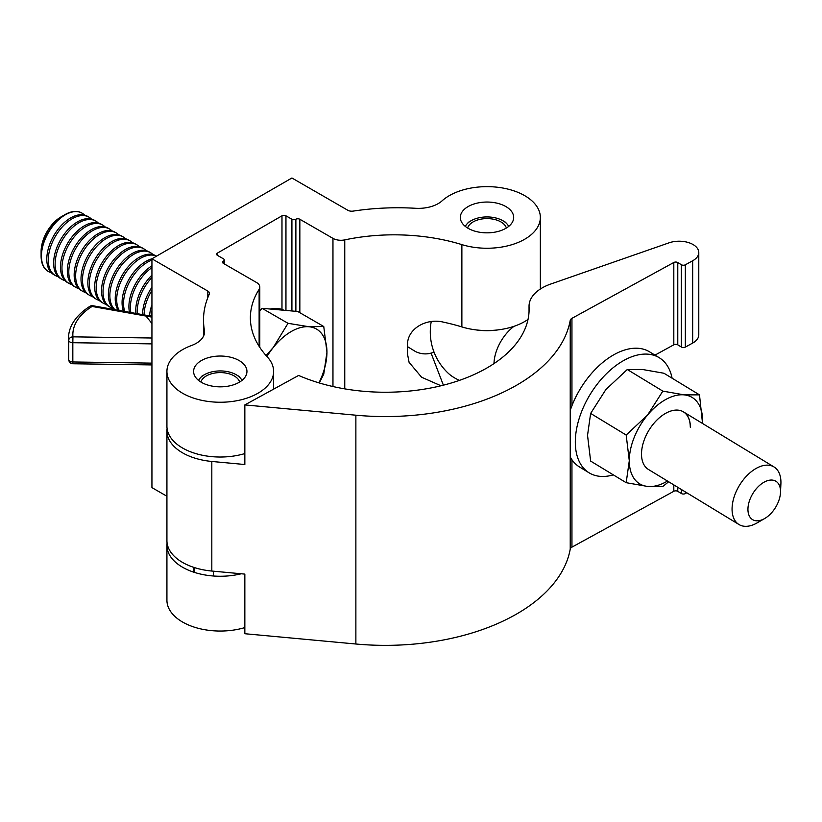 <?xml version="1.0" encoding="UTF-8"?>
<svg xmlns="http://www.w3.org/2000/svg" width="822" height="822" viewBox="0 0 822 822"><rect width="100%" height="100%" fill="white"/><g stroke="black" fill="none" stroke-linecap="round" stroke-linejoin="round"><path stroke-width="1.23" d="M505.859 206.558A26.674 15.402 0 0 0 476.791 203.219A26.674 15.402 0 0 0 460.32 217.45A26.674 15.402 0 0 0 468.139 228.331A26.674 15.402 0 0 0 497.207 231.67A26.674 15.402 0 0 0 513.678 217.45A26.674 15.402 0 0 0 505.859 206.558M239.13 360.55A26.674 15.402 0 0 0 210.062 357.21A26.674 15.402 0 0 0 193.602 371.441A26.674 15.402 0 0 0 201.411 382.333A26.674 15.402 0 0 0 230.479 385.672A26.674 15.402 0 0 0 246.949 371.441A26.674 15.402 0 0 0 239.13 360.55M524.724 195.667A53.348 30.804 0 0 0 442.031 200.876A28.082 16.214 180 0 1 415.511 208.285A174.932 100.993 0 0 0 353.193 211.1A5.62 3.247 180 0 1 347.798 210.257L291.913 177.994L151.936 258.807L207.822 291.07A5.62 3.247 180 0 1 209.466 293.362A5.62 3.247 180 0 1 209.281 294.194A174.932 100.993 0 0 0 203.507 319.922A174.932 100.993 0 0 0 204.401 330.167A28.082 16.214 180 0 1 204.555 331.811A28.082 16.214 180 0 1 191.577 345.476A53.348 30.804 0 0 0 166.928 371.441A53.348 30.804 0 0 0 220.275 402.246A53.348 30.804 0 0 0 273.623 371.441A53.348 30.804 0 0 0 267.335 356.933A143.758 83.001 180 0 1 250.381 317.826A143.758 83.001 180 0 1 259.125 289.313A11.231 6.484 0 0 0 259.803 287.094A11.231 6.484 0 0 0 256.515 282.501L223.409 263.389A2.805 1.623 180 0 1 222.587 262.239A2.805 1.623 180 0 1 223.409 261.098A2.805 1.623 0 0 0 224.231 259.947A2.805 1.623 0 0 0 223.409 258.807L217.45 255.365A2.805 1.623 180 0 1 216.628 254.224A2.805 1.623 180 0 1 217.45 253.073L281.977 215.816A2.805 1.623 180 0 1 285.953 215.816L291.913 219.258A2.805 1.623 0 0 0 295.879 219.258A2.805 1.623 180 0 1 299.845 219.258L332.961 238.37A11.231 6.484 0 0 0 344.757 239.88A143.768 83.001 180 0 1 461.872 244.617A53.348 30.804 0 0 0 540.352 217.45A53.348 30.804 0 0 0 524.724 195.667M167.082 543.044A53.348 30.804 0 0 0 166.928 545.448A53.348 30.804 0 0 0 241.236 573.777M166.928 545.448L166.928 600.245A53.348 30.804 0 0 0 244.843 627.587M440.993 385.775L421.594 377.236L409.079 362.317L407.527 354.179L407.527 345.004C407.003 328.964 426.258 317.59 443.87 322.255A143.768 83.001 180 0 1 461.872 326.92A53.348 30.804 0 0 0 528.012 319.45M407.527 346.648L415.511 351.569C420.669 354.015 425.858 354.529 431.067 353.111L443.387 385.179M434.026 352.114A28.082 16.214 180 0 1 431.067 353.111M123.495 311.219A33.692 19.451 120 0 1 122.067 302.66A33.692 19.451 120 0 1 145.895 261.396A33.692 19.451 120 0 1 151.936 258.807L151.936 487.61L166.928 496.262M166.928 371.441L166.928 426.238A53.348 30.804 0 0 0 244.843 453.569M298.612 375.438A143.768 83.001 0 0 0 449.377 383.555A143.768 83.001 0 0 0 529.111 309.247A143.768 83.001 0 0 0 529.049 306.955A44.922 25.934 180 0 1 529.039 306.246A44.922 25.934 180 0 1 550.75 284.032L669.005 242.839A19.636 11.333 180 0 1 688.805 242.675A19.636 11.333 180 0 1 698.782 252.549A19.636 11.333 180 0 1 692.669 260.769L685.343 264.787A2.805 1.623 180 0 1 681.366 264.725L677.78 262.547A2.805 1.623 0 0 0 673.814 262.485L571.948 318.33A5.62 3.247 0 0 0 570.232 320.344A185.885 107.322 180 0 1 355.875 415.202L244.843 404.917L298.612 375.438M686.802 492.789L685.343 493.59A2.805 1.623 180 0 1 681.366 493.529L677.78 491.351A2.805 1.623 0 0 0 673.814 491.299L571.948 547.133A5.62 3.247 0 0 0 570.232 549.147A185.885 107.322 180 0 1 355.875 644.006L244.843 633.721L244.843 574.105L211.819 571.043A53.348 30.804 180 0 1 181.58 561.847A53.348 30.804 180 0 1 166.928 540.64L166.928 431.047A53.348 30.804 0 0 0 181.58 452.254A53.348 30.804 0 0 0 211.819 461.461L244.843 464.522L244.843 404.917M167.082 428.642A53.348 30.804 0 0 0 166.928 431.047M654.97 355.125L673.814 344.798A2.805 1.623 180 0 1 677.78 344.85L681.366 347.038A2.805 1.623 -0 0 0 685.343 347.09L692.669 343.072A19.636 11.333 -0 0 0 698.782 334.852L698.782 252.549M241.956 380.401A22.533 13.008 0 0 0 236.202 374.74A22.533 13.008 0 0 0 204.339 374.74L204.339 374.74A22.533 13.008 0 0 0 198.585 380.401M204.339 374.74L201.359 376.455L204.339 374.74M239.644 382.025A19.656 11.344 0 0 0 226.235 373.126A19.656 11.344 0 0 0 206.373 375.911A19.656 11.344 0 0 0 200.897 382.025M213.35 575.996L213.35 571.187M194.434 572.4L194.434 567.581M508.684 226.41A22.533 13.008 0 0 0 502.93 220.738A22.533 13.008 0 0 0 471.068 220.738L471.068 220.738A22.533 13.008 0 0 0 465.314 226.41M471.068 220.738L468.088 222.464L471.068 220.738M506.373 228.033A19.656 11.344 0 0 0 492.964 219.125A19.656 11.344 0 0 0 473.102 221.919A19.656 11.344 0 0 0 467.626 228.033M764.234 482.093A22.461 13.306 121.3 0 0 747.938 509.363A22.461 13.306 121.3 0 0 764.234 518.774A22.461 13.306 121.3 0 0 764.666 518.538A22.461 13.306 121.3 0 0 780.499 492.501A22.461 13.306 121.3 0 0 764.234 482.093M764.666 518.538L757.154 522.874A33.692 19.954 -58.7 0 1 756.497 523.244A33.692 19.954 -58.7 0 1 738.988 524.528A33.692 19.954 -58.7 0 1 733.984 497.382A33.692 19.954 -58.7 0 1 756.497 468.221A33.692 19.954 -58.7 0 1 774.005 466.947A33.692 19.954 -58.7 0 1 780.9 483.829L780.499 492.501M493.991 363.601A33.692 19.954 -58.7 0 1 513.997 326.313M526.275 320.59A33.692 19.954 -58.7 0 1 527.796 320.405M431.221 321.587A56.718 56.718 0 0 0 448.093 373.116A45.621 26.345 -0 0 0 453.908 377.493A45.621 26.345 -0 0 0 459.467 380.36M475.476 329.828A45.621 26.345 -0 0 0 498.522 329.828M613.325 474.869A67.394 39.908 -58.7 0 1 589.168 472.856A67.394 39.908 -58.7 0 1 579.161 418.562A67.394 39.908 -58.7 0 1 624.186 360.252A67.394 39.908 -58.7 0 1 659.203 357.693A67.394 39.908 -58.7 0 1 672.108 378.212M570.232 410.414A67.394 39.908 -58.7 0 1 614.517 354.374A67.394 39.908 -58.7 0 1 649.534 351.816L659.203 357.693M589.168 472.856L579.5 466.968A67.394 39.908 -58.7 0 1 570.232 456.929M683.401 411.853A33.692 19.954 -58.7 0 1 690.285 427.214M690.377 427.276A33.692 19.954 121.3 0 0 683.452 411.873A33.692 19.954 121.3 0 0 656.747 420.227A33.692 19.954 121.3 0 0 641.509 454.063A33.692 19.954 121.3 0 0 648.435 469.454L738.988 524.528M699.491 394.858L684.274 394.879L662.84 391.128L647.613 414.976L626.179 435.043L629.292 460.762L626.179 482.689L590.638 461.08L587.535 435.362L590.638 413.425L605.855 389.577L627.289 369.51L642.516 369.489L663.95 373.25L699.491 394.858L702.543 423.484M626.179 482.689L647.613 486.449L662.84 486.429L668.687 481.764M662.84 391.128L627.289 369.51M626.179 435.043L590.638 413.425M667.495 481.045A50.543 29.931 121.3 0 1 647.613 486.449A50.543 29.931 121.3 0 1 629.292 460.762A50.543 29.931 121.3 0 1 647.613 414.976A50.543 29.931 121.3 0 1 684.274 394.879A50.543 29.931 121.3 0 1 702.594 420.576A50.543 29.931 -58.7 0 1 702.512 423.464M81.943 213.073A33.692 19.451 120 0 0 81.768 212.98A33.692 19.451 120 0 0 64.928 214.645L61.095 216.854A28.277 16.327 120 0 0 41.1 251.491L41.1 255.919A33.692 19.451 120 0 0 48.077 271.342A33.692 19.451 120 0 0 48.251 271.435M84.574 215.087A33.692 19.451 120 0 0 82.108 213.175A33.692 19.451 120 0 0 65.257 214.84A33.692 19.451 120 0 0 41.439 256.104A33.692 19.451 120 0 0 48.416 271.537A33.692 19.451 120 0 0 51.303 272.709M91.417 219.042A33.692 19.451 120 0 0 88.951 217.121L87.471 216.268A33.692 19.451 120 0 0 70.62 217.933A33.692 19.451 120 0 0 46.792 259.207A33.692 19.451 120 0 0 53.769 274.63L55.259 275.483A33.692 19.451 120 0 0 58.146 276.665M88.951 217.121A33.692 19.451 120 0 0 72.1 218.796A33.692 19.451 120 0 0 48.282 260.06A33.692 19.451 120 0 0 55.259 275.483M98.26 222.988A33.692 19.451 120 0 0 95.794 221.077L94.314 220.214A33.692 19.451 120 0 0 77.463 221.889A33.692 19.451 120 0 0 53.636 263.153A33.692 19.451 120 0 0 60.612 278.576L62.102 279.439A33.692 19.451 120 0 0 64.989 280.61M95.794 221.077A33.692 19.451 120 0 0 78.943 222.741A33.692 19.451 120 0 0 55.115 264.006A33.692 19.451 120 0 0 62.102 279.439M105.103 226.944A33.692 19.451 120 0 0 102.637 225.023L101.157 224.17A33.692 19.451 120 0 0 84.306 225.834A33.692 19.451 120 0 0 60.479 267.109A33.692 19.451 120 0 0 67.455 282.532L68.945 283.385A33.692 19.451 120 0 0 71.833 284.556M102.637 225.023A33.692 19.451 120 0 0 85.786 226.697A33.692 19.451 120 0 0 61.958 267.962A33.692 19.451 120 0 0 68.945 283.385M111.946 230.89A33.692 19.451 120 0 0 109.48 228.978L108.001 228.115A33.692 19.451 120 0 0 91.15 229.79A33.692 19.451 120 0 0 67.322 271.055A33.692 19.451 120 0 0 74.299 286.477L75.788 287.34A33.692 19.451 120 0 0 78.676 288.512M109.48 228.978A33.692 19.451 120 0 0 92.629 230.643A33.692 19.451 120 0 0 68.801 271.907A33.692 19.451 120 0 0 75.788 287.34M118.789 234.845A33.692 19.451 120 0 0 116.323 232.924L114.844 232.071A33.692 19.451 120 0 0 97.993 233.736A33.692 19.451 120 0 0 74.165 275.01A33.692 19.451 120 0 0 81.142 290.433L82.632 291.286A33.692 19.451 120 0 0 85.519 292.457M116.323 232.924A33.692 19.451 120 0 0 99.472 234.599A33.692 19.451 120 0 0 75.645 275.863A33.692 19.451 120 0 0 82.632 291.286M125.632 238.791A33.692 19.451 120 0 0 123.166 236.88L121.677 236.017A33.692 19.451 120 0 0 104.836 237.692A33.692 19.451 120 0 0 81.008 278.956A33.692 19.451 120 0 0 87.985 294.379L89.464 295.242A33.692 19.451 120 0 0 92.362 296.413M123.166 236.88A33.692 19.451 120 0 0 106.315 238.544A33.692 19.451 120 0 0 82.488 279.809A33.692 19.451 120 0 0 89.464 295.242M132.476 242.747A33.692 19.451 120 0 0 130.01 240.825L128.52 239.973A33.692 19.451 120 0 0 111.679 241.637A33.692 19.451 120 0 0 87.851 282.912A33.692 19.451 120 0 0 94.828 298.335L96.308 299.187A33.692 19.451 120 0 0 99.205 300.359M130.01 240.825A33.692 19.451 120 0 0 113.159 242.5A33.692 19.451 120 0 0 89.331 283.765A33.692 19.451 120 0 0 96.308 299.187M139.319 246.692A33.692 19.451 120 0 0 136.853 244.781L135.363 243.918A33.692 19.451 120 0 0 118.522 245.593A33.692 19.451 120 0 0 94.694 286.857A33.692 19.451 120 0 0 101.671 302.28L103.151 303.133A33.692 19.451 120 0 0 106.048 304.315M136.853 244.781A33.692 19.451 120 0 0 120.002 246.446A33.692 19.451 120 0 0 96.174 287.71A33.692 19.451 120 0 0 103.151 303.133M146.162 250.648A33.692 19.451 120 0 0 143.696 248.727L142.206 247.874A33.692 19.451 120 0 0 125.365 249.539A33.692 19.451 120 0 0 101.538 290.813A33.692 19.451 120 0 0 108.514 306.236L109.994 307.089A33.692 19.451 120 0 0 112.891 308.26M143.696 248.727A33.692 19.451 120 0 0 126.845 250.402A33.692 19.451 120 0 0 103.017 291.666A33.692 19.451 120 0 0 109.994 307.089M153.005 254.594A33.692 19.451 120 0 0 150.539 252.683L149.049 251.82A33.692 19.451 120 0 0 132.208 253.495A33.692 19.451 120 0 0 108.381 294.759A33.692 19.451 120 0 0 114.453 309.606M150.539 252.683A33.692 19.451 120 0 0 133.688 254.347A33.692 19.451 120 0 0 109.86 295.612A33.692 19.451 120 0 0 114.977 309.699M156.54 256.145L155.892 255.776A33.692 19.451 120 0 0 139.052 257.44A33.692 19.451 120 0 0 115.224 298.705A33.692 19.451 120 0 0 118.173 310.264M156.499 256.166A33.692 19.451 120 0 0 140.531 258.303A33.692 19.451 120 0 0 116.703 299.568A33.692 19.451 120 0 0 119.241 310.459M151.936 260.122A33.692 19.451 120 0 0 147.374 262.249A33.692 19.451 120 0 0 123.547 303.513A33.692 19.451 120 0 0 124.749 311.446M151.936 265.825A33.692 19.451 120 0 0 128.91 306.606A33.692 19.451 120 0 0 129.486 312.288M151.936 267.643A33.692 19.451 120 0 0 130.39 307.469A33.692 19.451 120 0 0 130.842 312.535M151.936 275.165A33.692 19.451 120 0 0 135.753 310.562A33.692 19.451 120 0 0 135.887 313.439M151.936 277.517A33.692 19.451 120 0 0 137.233 311.415A33.692 19.451 120 0 0 137.315 313.685M151.936 287.279A33.692 19.451 120 0 0 142.596 314.507A33.692 19.451 120 0 0 142.596 314.631M151.936 304.767A33.692 19.451 120 0 0 149.542 315.792M151.936 290.413A33.692 19.451 120 0 0 144.076 314.898M151.936 310.788A33.692 19.451 120 0 0 151.084 315.956M270.284 309.041A50.543 29.181 -60 0 1 283.878 310.254M259.803 311.065L262.023 308.301L297.77 311.497L323.755 326.509L309.082 326.755A50.543 29.181 -60 0 1 326.951 352.176A50.543 29.181 -60 0 1 318.926 382.857M266.955 356.512A50.543 29.181 -60 0 1 273.346 347.387A50.543 29.181 -60 0 1 309.082 326.755L288.019 323.313L273.346 347.387L266.071 355.536M319.296 382.97L323.755 374.154L326.951 352.176L323.755 326.509M262.023 308.301L288.019 323.313M64.928 214.645A33.692 19.451 120 0 0 41.1 255.919M151.936 323.488L145.997 316.08A4.213 1.017 -79.9 0 1 146.737 315.371L92.845 305.743A4.213 4.213 0 0 0 89.896 306.308C72.983 317.138 68.247 329.694 68.637 338.13L68.637 357.385A75.953 43.854 -0 0 0 68.74 359.666L68.74 340.411A75.953 43.854 180 0 1 68.637 338.13M151.936 317.117L92.105 306.452A71.74 41.419 0 0 0 72.942 336.845L151.936 338.017M204.401 330.167L204.401 333.455M259.125 289.313L259.125 346.339M344.757 239.88L344.757 388.868M461.872 244.617L461.872 326.92M281.977 215.816L281.977 309.473M285.953 215.816L285.953 310.439M291.913 219.258L291.913 310.973M295.879 219.258L295.879 311.333M299.845 219.258L299.845 312.699M332.961 238.37L332.961 386.535M207.822 291.07L207.822 297.626M223.409 261.098L223.409 263.389M217.45 253.073L217.45 255.365M529.049 311.528L529.049 306.955M685.343 493.59L685.343 491.895M681.366 493.529L681.366 489.48M677.78 491.351L677.78 487.302M673.814 491.299L673.814 484.888M211.819 571.043L211.819 461.461M692.669 343.072L692.669 260.769M685.343 347.09L685.343 264.787M681.366 347.038L681.366 264.725M677.78 344.85L677.78 262.547M673.814 344.798L673.814 262.485M571.948 547.133L571.948 459.755M571.948 405.708L571.948 318.33M570.232 549.147L570.232 320.344M355.875 644.006L355.875 415.202M151.936 343.884L72.829 342.712L72.829 361.968L151.936 363.139M151.936 364.927L72.881 363.756L72.829 361.968A4.213 2.435 0 0 1 68.74 359.666A4.213 3.432 174.8 0 0 68.75 359.923L68.637 357.385M89.896 306.308A4.213 2.517 -121.8 0 1 92.105 306.452A4.213 1.017 -79.9 0 1 92.845 305.743M68.74 340.411A4.213 2.435 -0 0 0 72.829 342.712L72.942 336.845A4.213 3.432 174.8 0 0 68.74 340.411M203.507 319.922L203.507 336.188M540.352 217.45L540.352 289.036M273.623 371.441L273.623 389.135M259.803 287.094L259.803 347.398M224.231 259.947L224.231 263.862M529.039 311.867L529.039 306.246M236.202 374.74L239.13 376.425M193.53 572.102L193.53 567.283M502.93 220.738L505.859 222.433M774.005 466.947L683.452 411.873M151.936 316.028L146.737 315.371M68.75 359.923A4.213 4.213 0 0 0 72.881 363.756"/></g></svg>
